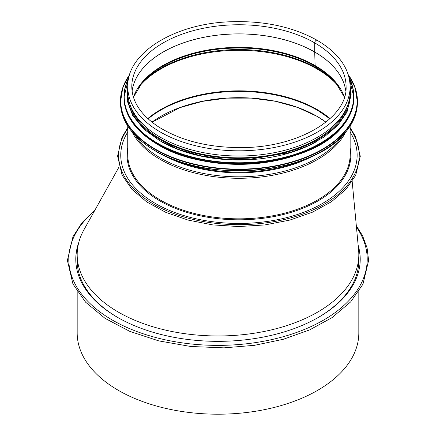 <?xml version="1.0" encoding="UTF-8"?>
<svg xmlns="http://www.w3.org/2000/svg" width="436" height="436" viewBox="0 0 436 436"><rect width="100%" height="100%" fill="white"/><g stroke="black" fill="none" stroke-linecap="round" stroke-linejoin="round"><path stroke-width="0.65" d="M152.05 122.216L180.139 107.583L202.446 101.359L226.567 98.144L251.316 98.127L275.443 101.277L297.728 107.474L317.081 116.368A110.504 63.798 180 0 1 325.932 122.14L317.081 116.368A110.504 63.798 180 0 0 151.957 122.14M148.109 118.87A110.504 63.798 180 0 1 317.081 110.09A110.504 63.798 180 0 1 329.78 118.87M350.146 132.075A118.194 68.239 180 0 1 357.139 155.2A118.194 68.239 180 0 1 238.944 223.439A118.194 68.239 180 0 1 120.75 155.2A118.194 68.239 180 0 1 127.743 132.075M119.05 166.939L83.979 229.707A140.823 81.303 0 0 0 77.177 254.662A140.823 81.303 0 0 0 218 335.965A140.823 81.303 0 0 0 358.823 254.662L358.823 260.374A140.823 81.303 180 0 1 318.067 317.577M117.933 317.577A140.823 81.303 180 0 1 77.177 260.374L77.177 254.662M358.823 254.662A140.823 81.303 0 0 0 358.615 250.275L352.179 181.447M317.37 110.161A1.401 0.807 -60 0 1 317.081 109.518A1.401 0.807 120 0 0 317.37 110.161L329.878 118.783M330.107 118.576A110.504 63.798 0 0 0 317.081 109.518L317.081 68.975L317.081 109.518A110.504 63.798 0 0 0 147.782 118.576M339.584 87.74A110.504 63.798 0 0 0 317.081 68.975A2.098 1.21 120 0 0 316.852 68.19A2.098 1.21 -60 0 1 317.081 68.975A110.504 63.798 0 0 0 138.305 87.74M336.51 83.619A110.177 63.612 0 0 0 316.852 68.19L315.332 66.294L316.852 68.19A110.177 63.612 0 0 0 141.378 83.619M344.445 97.212L335.578 82.513A108.03 62.37 0 0 0 315.332 66.294A2.098 1.21 -60 0 1 315.103 65.564A2.098 1.21 120 0 0 315.332 66.294A108.03 62.37 0 0 0 142.31 82.513L133.443 97.212M344.478 97.108A107.708 62.184 0 0 0 315.103 65.569L314.71 52.042L315.103 65.569A107.708 62.184 0 0 0 207.928 49.987A107.708 62.184 0 0 0 133.411 97.108M314.71 52.042A1.401 0.807 -60 0 1 314.71 52.004A1.401 0.807 120 0 0 314.71 52.042A107.147 61.863 0 0 0 201.677 37.785A107.147 61.863 0 0 0 132.097 91.151A107.147 61.858 0 0 1 201.661 37.752A107.147 61.858 0 0 1 314.71 52.004L314.71 42.875L314.71 52.004A107.147 61.858 0 0 1 345.792 91.14A107.147 61.863 0 0 0 314.71 52.042M314.71 42.875A2.027 1.172 -60 0 1 315.593 40.837A2.027 1.172 -60 0 1 317.157 40.292L317.157 40.292A2.027 1.172 120 0 0 315.593 40.837A2.027 1.172 120 0 0 314.71 42.875A107.147 61.858 0 0 0 197.939 29.468A107.147 61.858 0 0 0 131.797 86.617C131.999 101.479 140.714 114.755 157.93 126.451C180.727 140.872 209.138 147.913 243.174 147.575C299.298 147.161 347.715 117.584 346.091 86.617A107.147 61.858 0 0 0 314.71 42.875M127.743 91.816A111.202 64.201 0 0 0 238.944 156.017A111.202 64.201 0 0 0 350.146 91.816L350.146 86.617A111.202 64.201 0 0 1 238.944 150.818A111.202 64.201 0 0 1 127.743 86.617L127.743 91.816M183.115 155.608A110.504 63.798 0 0 0 294.774 155.608M160.83 141.34A110.504 63.798 0 0 0 317.054 141.34M129.944 104.531A110.504 63.798 0 0 0 160.808 139.155A110.504 63.798 0 0 0 272.663 154.796A110.504 63.798 0 0 0 347.944 104.531M358.823 291.482L358.823 332.897A140.823 81.303 180 0 1 218 414.2A140.823 81.303 180 0 1 77.177 332.897L77.177 291.482M358.223 246.1A142.218 82.11 180 0 1 360.218 259.518M75.782 259.518A142.218 82.11 180 0 1 78.306 244.394M358.147 245.266A142.218 82.11 180 0 1 360.218 259.235A142.218 82.11 180 0 1 218 341.344A142.218 82.11 180 0 1 75.782 259.235A142.218 82.11 180 0 1 78.763 242.503M127.743 128.713A120.292 69.449 0 0 0 238.944 224.654A120.292 69.449 0 0 0 350.146 128.713M127.743 147.989A111.899 64.604 0 0 0 238.944 219.809A111.899 64.604 0 0 0 350.146 147.989M127.743 126.031L127.743 154.633A111.202 64.201 0 0 0 238.944 218.834A111.202 64.201 0 0 0 350.146 154.633L350.146 126.031M132.25 132.179A111.202 64.201 0 0 0 238.944 178.286A111.202 64.201 0 0 0 345.639 132.179M135.629 135.928A110.771 63.95 0 0 0 238.944 176.82A110.771 63.95 0 0 0 342.26 135.928M163.674 155.303A108.619 62.713 0 0 0 314.214 155.303M175.239 160.159A108.406 62.588 0 0 0 302.644 160.159M155.369 150.861A118.194 68.239 0 0 0 322.624 150.802M155.167 150.747A118.478 68.403 0 0 0 284.283 165.576A118.478 68.403 0 0 0 357.422 102.378C357.367 112.799 353.465 122.696 345.721 132.081C313.816 174.193 207.781 183.916 155.227 150.872C132.549 137.4 120.963 121.235 120.467 102.378A118.478 68.403 0 0 0 155.167 150.747M129.568 74.818A118.478 68.403 0 0 0 120.467 101.114A118.478 68.403 0 0 0 155.167 149.477A118.478 68.403 0 0 0 284.283 164.307A118.478 68.403 0 0 0 357.422 101.114A118.478 68.403 0 0 0 348.32 74.818M129.476 75.128A118.211 68.25 0 0 0 155.358 149.145A118.211 68.25 0 0 0 304.339 157.739A118.211 68.25 0 0 0 348.413 75.128M157.837 144.523A114.701 66.223 0 0 0 320.149 144.463M157.641 144.409A114.979 66.381 0 0 0 282.942 158.797A114.979 66.381 0 0 0 353.923 97.468C353.868 107.578 350.086 117.191 342.571 126.293C311.604 167.168 208.702 176.602 157.701 144.534C135.689 131.459 124.445 115.769 123.966 97.468A114.979 66.381 0 0 0 157.641 144.409M128.762 77.788A114.979 66.381 0 0 0 123.966 96.765A114.979 66.381 0 0 0 157.641 143.7A114.979 66.381 0 0 0 282.942 158.094A114.979 66.381 0 0 0 353.923 96.765A114.979 66.381 0 0 0 349.127 77.788M128.642 78.322A114.728 66.234 0 0 0 157.821 143.373A114.728 66.234 0 0 0 297.139 153.619A114.728 66.234 0 0 0 349.247 78.322M127.743 89.484A111.48 64.365 0 0 0 160.116 139.553A111.48 64.365 0 0 0 285.226 152.595A111.48 64.365 0 0 0 350.146 89.484M356.446 227.102A149.216 86.148 180 0 1 202.097 344.887A149.216 86.148 180 0 1 94.487 210.893M127.743 86.617C126.713 53.203 173.882 23.925 229.352 21.8C263.257 20.47 292.523 26.634 317.157 40.292C338.581 52.947 349.579 68.387 350.146 86.617M350.146 127.797L355.487 136.386L360.289 156.301L355.694 175.316L346.01 189.289L331.485 201.705L312.378 212.218L289.826 220.076L264.881 224.932L238.721 226.556L212.795 224.905L188.08 220.082L165.713 212.305L146.719 201.923L131.895 189.306L122.08 175.076L117.6 156.039L122.075 137.057L127.743 127.797M357.422 102.378L355.111 87.647L348.288 74.719M120.467 102.378L122.778 87.647L129.601 74.719M353.923 97.468L349.111 77.712M123.966 97.468L128.778 77.712M127.748 86.001L127.301 100.989L132.751 115.611L143.771 129.089L159.767 140.73L178.793 149.548L200.647 155.777L224.311 159.124L248.667 159.434L290.272 152.48L308.557 145.657L324.231 136.909L337.933 125.257L346.996 112.134L351.127 94.607L350.141 86.001M95.201 209.618L82.082 222.594L72.959 236.726L67.389 260.385L72.937 283.978L85.658 302.235L105.011 318.318L129.726 331.349L158.764 340.887L190.712 346.478L224 347.852L254.488 345.317L283.449 339.246L309.68 329.878L332.079 317.593L350.658 301.897L362.97 284.163L368.611 260.488L367.107 248.002L362.583 235.794L356.316 225.657"/></g></svg>
